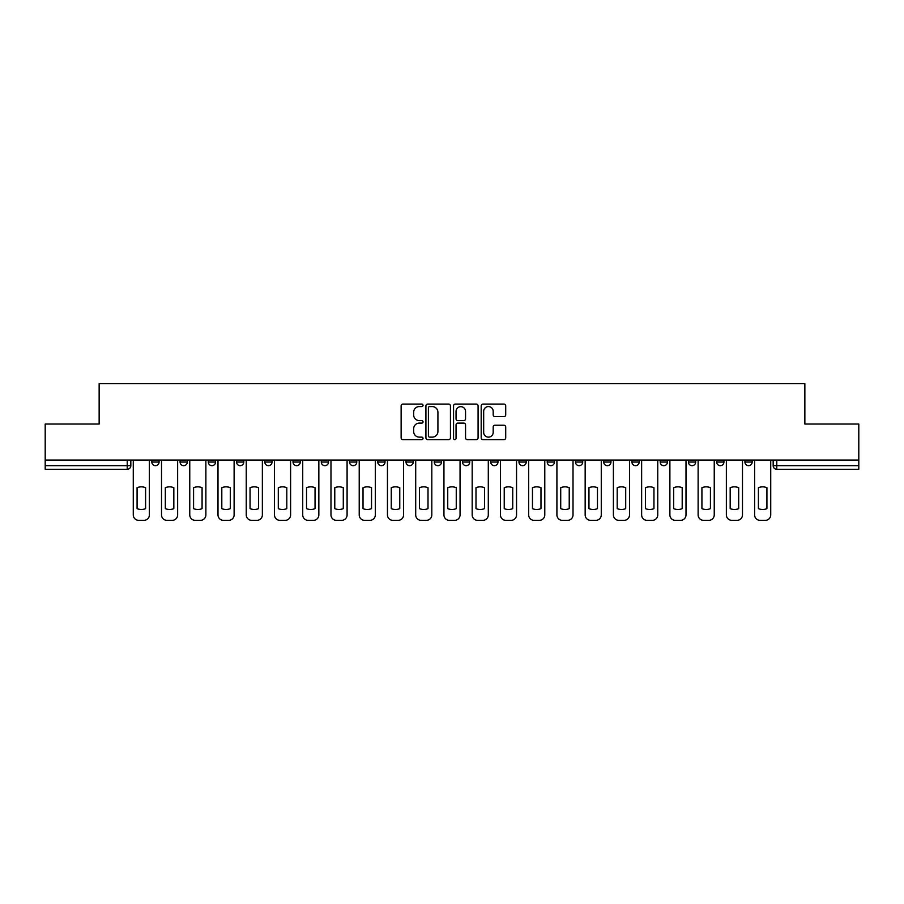 <?xml version="1.0" encoding="UTF-8"?>
<svg xmlns="http://www.w3.org/2000/svg" width="904" height="904" viewBox="0 0 904 904"><rect width="100%" height="100%" fill="white"/><g stroke="black" fill="none" stroke-linecap="round" stroke-linejoin="round"><path stroke-width="1.36" d="M423.038 405.331A1.243 1.243 0 0 0 421.795 404.088L402.913 404.088A1.774 1.774 0 0 0 401.127 405.862L401.127 437.852A1.774 1.774 0 0 0 402.913 439.626L421.795 439.626A1.243 1.243 0 0 0 423.038 438.383A1.243 1.243 0 0 0 421.795 437.14L419.343 437.14A5.684 5.684 0 0 1 413.659 431.457L413.659 428.79A5.684 5.684 0 0 1 419.343 423.106L421.795 423.106A1.243 1.243 0 0 0 423.038 421.852A1.243 1.243 0 0 0 421.795 420.609L419.343 420.609A5.684 5.684 0 0 1 413.659 414.925L413.659 412.258A5.684 5.684 0 0 1 419.343 406.574L421.795 406.574A1.243 1.243 0 0 0 423.038 405.331M716.68 462.046L716.68 460.057L716.68 462.046A3.616 3.616 0 0 0 720.307 465.673A3.616 3.616 0 0 1 716.68 462.046L723.923 462.046A3.616 3.616 0 0 1 720.307 465.673A3.616 3.616 0 0 0 723.923 462.046L723.923 460.057L723.923 462.046M462.498 460.057L462.498 462.046L469.741 462.046A3.616 3.616 0 0 1 466.125 465.673A3.616 3.616 0 0 1 462.498 462.046L462.498 460.057M377.77 460.057L377.77 462.046L385.014 462.046A3.616 3.616 0 0 1 381.398 465.673A3.616 3.616 0 0 1 377.77 462.046L377.77 460.057M321.293 460.057L321.293 462.046L328.525 462.046A3.616 3.616 0 0 1 324.909 465.673A3.616 3.616 0 0 1 321.293 462.046L321.293 460.057M293.043 460.057L293.043 462.046L300.286 462.046A3.616 3.616 0 0 1 296.67 465.673A3.616 3.616 0 0 1 293.043 462.046L293.043 460.057M236.565 460.057L236.565 462.046L243.797 462.046A3.616 3.616 0 0 1 240.181 465.673A3.616 3.616 0 0 1 236.565 462.046L236.565 460.057M503.935 416.62A1.774 1.774 0 0 0 505.709 414.834L505.709 405.862A1.774 1.774 0 0 0 503.935 404.088L482.962 404.088A1.774 1.774 0 0 0 481.188 405.862L481.188 437.852A1.774 1.774 0 0 0 482.962 439.626L503.935 439.626A1.774 1.774 0 0 0 505.709 437.852L505.709 427.004A1.774 1.774 0 0 0 503.935 425.23L494.963 425.23A1.774 1.774 0 0 0 493.188 427.004L493.188 432.383A4.757 4.757 0 0 1 488.431 437.14A4.757 4.757 0 0 1 483.674 432.383L483.674 411.331A4.757 4.757 0 0 1 488.431 406.574A4.757 4.757 0 0 1 493.188 411.331L493.188 414.834A1.774 1.774 0 0 0 494.963 416.62L503.935 416.62M45.2 460.057L45.2 424.032L99.146 424.032L99.146 383.658L804.854 383.658L804.854 424.032L858.8 424.032L858.8 460.057L45.2 460.057L45.2 465.673L130.831 465.673L130.831 460.057L130.831 465.673A3.616 3.616 0 0 1 127.215 469.289L45.2 469.289L45.2 465.673M450.441 405.862A1.774 1.774 0 0 0 448.666 404.088L427.694 404.088A1.774 1.774 0 0 0 425.92 405.862L425.92 437.852A1.774 1.774 0 0 0 427.694 439.626L448.666 439.626A1.774 1.774 0 0 0 450.441 437.852L450.441 405.862M455.333 404.088L476.306 404.088A1.774 1.774 0 0 1 478.08 405.862L478.08 437.852A1.774 1.774 0 0 1 476.306 439.626L467.323 439.626A1.774 1.774 0 0 1 465.549 437.852L465.549 424.88A1.774 1.774 0 0 0 463.775 423.106L457.819 423.106A1.774 1.774 0 0 0 456.045 424.88L456.045 438.383A1.243 1.243 0 0 1 454.802 439.626A1.243 1.243 0 0 1 453.559 438.383L453.559 405.862A1.774 1.774 0 0 1 455.333 404.088M773.169 460.057L773.169 465.673L858.8 465.673L858.8 469.289L776.785 469.289A3.616 3.616 0 0 1 773.169 465.673M858.8 460.057L858.8 465.673M744.93 460.057L744.93 462.046L752.162 462.046L752.162 460.057L752.162 462.046A3.616 3.616 0 0 1 748.546 465.673A3.616 3.616 0 0 1 744.93 462.046A3.616 3.616 0 0 0 748.546 465.673M688.441 460.057L688.441 462.046L695.684 462.046L695.684 460.057L695.684 462.046A3.616 3.616 0 0 1 692.057 465.673A3.616 3.616 0 0 1 688.441 462.046A3.616 3.616 0 0 0 692.057 465.673M667.434 462.046L667.434 460.057L667.434 462.046A3.616 3.616 0 0 1 663.818 465.673A3.616 3.616 0 0 1 660.202 462.046L667.434 462.046A3.616 3.616 0 0 1 663.818 465.673M660.202 460.057L660.202 462.046M639.196 460.057L639.196 462.046A3.616 3.616 0 0 1 635.58 465.673A3.616 3.616 0 0 1 631.952 462.046L639.196 462.046A3.616 3.616 0 0 1 635.58 465.673M631.952 460.057L631.952 462.046M610.957 460.057L610.957 462.046A3.616 3.616 0 0 1 607.33 465.673A3.616 3.616 0 0 1 603.714 462.046L610.957 462.046M603.714 460.057L603.714 462.046M582.707 460.057L582.707 462.046A3.616 3.616 0 0 1 579.091 465.673A3.616 3.616 0 0 1 575.475 462.046L582.707 462.046M575.475 460.057L575.475 462.046M554.468 460.057L554.468 462.046A3.616 3.616 0 0 1 550.852 465.673A3.616 3.616 0 0 1 547.225 462.046L554.468 462.046M547.225 460.057L547.225 462.046M526.23 460.057L526.23 462.046A3.616 3.616 0 0 1 522.602 465.673A3.616 3.616 0 0 1 518.986 462.046A3.616 3.616 0 0 0 522.602 465.673M518.986 460.057L518.986 462.046L526.23 462.046M497.98 460.057L497.98 462.046A3.616 3.616 0 0 1 494.364 465.673A3.616 3.616 0 0 1 490.748 462.046A3.616 3.616 0 0 0 494.364 465.673M490.748 460.057L490.748 462.046L497.98 462.046M469.741 460.057L469.741 462.046A3.616 3.616 0 0 1 466.125 465.673M441.502 460.057L441.502 462.046A3.616 3.616 0 0 1 437.875 465.673A3.616 3.616 0 0 1 434.259 462.046L441.502 462.046M434.259 460.057L434.259 462.046M413.252 460.057L413.252 462.046A3.616 3.616 0 0 1 409.636 465.673A3.616 3.616 0 0 1 406.02 462.046L413.252 462.046L413.252 460.057M406.02 460.057L406.02 462.046M385.014 460.057L385.014 462.046M356.775 460.057L356.775 462.046A3.616 3.616 0 0 1 353.148 465.673A3.616 3.616 0 0 1 349.532 462.046L356.775 462.046L356.775 460.057M349.532 460.057L349.532 462.046M328.525 460.057L328.525 462.046L328.525 460.057M300.286 462.046L300.286 460.057L300.286 462.046A3.616 3.616 0 0 1 296.67 465.673M272.047 460.057L272.047 462.046A3.616 3.616 0 0 1 268.42 465.673A3.616 3.616 0 0 1 264.804 462.046A3.616 3.616 0 0 0 268.42 465.673A3.616 3.616 0 0 0 272.047 462.046L272.047 460.057M264.804 460.057L264.804 462.046L272.047 462.046M243.797 460.057L243.797 462.046M215.559 460.057L215.559 462.046A3.616 3.616 0 0 1 211.943 465.673A3.616 3.616 0 0 1 208.315 462.046A3.616 3.616 0 0 0 211.943 465.673A3.616 3.616 0 0 0 215.559 462.046L208.315 462.046L208.315 460.057M180.077 460.057L180.077 462.046L187.32 462.046L187.32 460.057L187.32 462.046A3.616 3.616 0 0 1 183.693 465.673A3.616 3.616 0 0 1 180.077 462.046A3.616 3.616 0 0 0 183.693 465.673M151.838 460.057L151.838 462.046L159.07 462.046L159.07 460.057L159.07 462.046A3.616 3.616 0 0 1 155.454 465.673A3.616 3.616 0 0 1 151.838 462.046A3.616 3.616 0 0 0 155.454 465.673M127.215 460.057L127.215 469.289A3.616 3.616 0 0 0 130.831 465.673M429.649 406.574A1.243 1.243 0 0 0 428.406 407.817L428.406 435.897A1.243 1.243 0 0 0 429.649 437.14L432.225 437.14A5.684 5.684 0 0 0 437.92 431.457L437.92 412.258A5.684 5.684 0 0 0 432.225 406.574L429.649 406.574M465.549 411.422A4.757 4.757 0 0 0 460.791 406.664A4.757 4.757 0 0 0 456.045 411.422L456.045 418.834A1.774 1.774 0 0 0 457.819 420.609L463.775 420.609A1.774 1.774 0 0 0 465.549 418.834L465.549 411.422M137.08 487.685L137.08 508.647A11.311 11.311 0 0 0 145.589 508.647L145.589 487.685A11.311 11.311 0 0 0 137.08 487.685M133.272 460.057L133.272 514.907A5.435 5.435 0 0 0 138.707 520.342L143.962 520.342A5.435 5.435 0 0 0 149.386 514.907L149.386 460.057M165.319 487.685L165.319 508.647A11.311 11.311 0 0 0 173.828 508.647L173.828 487.685A11.311 11.311 0 0 0 165.319 487.685M161.522 460.057L161.522 514.907A5.435 5.435 0 0 0 166.946 520.342L172.201 520.342A5.435 5.435 0 0 0 177.636 514.907L177.636 460.057M193.569 487.685L193.569 508.647A11.311 11.311 0 0 0 202.078 508.647L202.078 487.685A11.311 11.311 0 0 0 193.569 487.685M189.761 460.057L189.761 514.907A5.435 5.435 0 0 0 195.196 520.342L200.439 520.342A5.435 5.435 0 0 0 205.875 514.907L205.875 460.057M221.808 487.685L221.808 508.647A11.311 11.311 0 0 0 230.317 508.647L230.317 487.685A11.311 11.311 0 0 0 221.808 487.685M218 460.057L218 514.907A5.435 5.435 0 0 0 223.435 520.342L228.689 520.342A5.435 5.435 0 0 0 234.113 514.907L234.113 460.057M250.046 487.685L250.046 508.647A11.311 11.311 0 0 0 258.555 508.647L258.555 487.685A11.311 11.311 0 0 0 250.046 487.685M246.25 460.057L246.25 514.907A5.435 5.435 0 0 0 251.674 520.342L256.928 520.342A5.435 5.435 0 0 0 262.363 514.907L262.363 460.057M278.296 487.685L278.296 508.647A11.311 11.311 0 0 0 286.805 508.647L286.805 487.685A11.311 11.311 0 0 0 278.296 487.685M274.488 460.057L274.488 514.907A5.435 5.435 0 0 0 279.924 520.342L285.167 520.342A5.435 5.435 0 0 0 290.602 514.907L290.602 460.057M306.535 487.685L306.535 508.647A11.311 11.311 0 0 0 315.044 508.647L315.044 487.685A11.311 11.311 0 0 0 306.535 487.685M302.727 460.057L302.727 514.907A5.435 5.435 0 0 0 308.162 520.342L313.417 520.342A5.435 5.435 0 0 0 318.841 514.907L318.841 460.057M334.774 487.685L334.774 508.647A11.311 11.311 0 0 0 343.283 508.647L343.283 487.685A11.311 11.311 0 0 0 334.774 487.685M330.977 460.057L330.977 514.907A5.435 5.435 0 0 0 336.401 520.342L341.656 520.342A5.435 5.435 0 0 0 347.091 514.907L347.091 460.057M363.024 487.685L363.024 508.647A11.311 11.311 0 0 0 371.533 508.647L371.533 487.685A11.311 11.311 0 0 0 363.024 487.685M359.216 460.057L359.216 514.907A5.435 5.435 0 0 0 364.651 520.342L369.894 520.342A5.435 5.435 0 0 0 375.329 514.907L375.329 460.057M391.262 487.685L391.262 508.647A11.311 11.311 0 0 0 399.771 508.647L399.771 487.685A11.311 11.311 0 0 0 391.262 487.685M387.454 460.057L387.454 514.907A5.435 5.435 0 0 0 392.89 520.342L398.144 520.342A5.435 5.435 0 0 0 403.568 514.907L403.568 460.057M419.501 487.685L419.501 508.647A11.311 11.311 0 0 0 428.01 508.647L428.01 487.685A11.311 11.311 0 0 0 419.501 487.685M415.704 460.057L415.704 514.907A5.435 5.435 0 0 0 421.128 520.342L426.383 520.342A5.435 5.435 0 0 0 431.818 514.907L431.818 460.057M447.74 487.685L447.74 508.647A11.311 11.311 0 0 0 456.26 508.647L456.26 487.685A11.311 11.311 0 0 0 447.74 487.685M443.943 460.057L443.943 514.907A5.435 5.435 0 0 0 449.378 520.342L454.622 520.342A5.435 5.435 0 0 0 460.057 514.907L460.057 460.057M475.99 487.685L475.99 508.647A11.311 11.311 0 0 0 484.499 508.647L484.499 487.685A11.311 11.311 0 0 0 475.99 487.685M472.182 460.057L472.182 514.907A5.435 5.435 0 0 0 477.617 520.342L482.872 520.342A5.435 5.435 0 0 0 488.296 514.907L488.296 460.057M504.229 487.685L504.229 508.647A11.311 11.311 0 0 0 512.737 508.647L512.737 487.685A11.311 11.311 0 0 0 504.229 487.685M500.432 460.057L500.432 514.907A5.435 5.435 0 0 0 505.856 520.342L511.11 520.342A5.435 5.435 0 0 0 516.546 514.907L516.546 460.057M532.467 487.685L532.467 508.647A11.311 11.311 0 0 0 540.976 508.647L540.976 487.685A11.311 11.311 0 0 0 532.467 487.685M528.67 460.057L528.67 514.907A5.435 5.435 0 0 0 534.106 520.342L539.349 520.342A5.435 5.435 0 0 0 544.784 514.907L544.784 460.057M560.717 487.685L560.717 508.647A11.311 11.311 0 0 0 569.226 508.647L569.226 487.685A11.311 11.311 0 0 0 560.717 487.685M556.909 460.057L556.909 514.907A5.435 5.435 0 0 0 562.344 520.342L567.599 520.342A5.435 5.435 0 0 0 573.023 514.907L573.023 460.057M588.956 487.685L588.956 508.647A11.311 11.311 0 0 0 597.465 508.647L597.465 487.685A11.311 11.311 0 0 0 588.956 487.685M585.159 460.057L585.159 514.907A5.435 5.435 0 0 0 590.583 520.342L595.838 520.342A5.435 5.435 0 0 0 601.273 514.907L601.273 460.057M617.195 487.685L617.195 508.647A11.311 11.311 0 0 0 625.704 508.647L625.704 487.685A11.311 11.311 0 0 0 617.195 487.685M613.398 460.057L613.398 514.907A5.435 5.435 0 0 0 618.833 520.342L624.076 520.342A5.435 5.435 0 0 0 629.512 514.907L629.512 460.057M645.445 487.685L645.445 508.647A11.311 11.311 0 0 0 653.954 508.647L653.954 487.685A11.311 11.311 0 0 0 645.445 487.685M641.637 460.057L641.637 514.907A5.435 5.435 0 0 0 647.072 520.342L652.326 520.342A5.435 5.435 0 0 0 657.75 514.907L657.75 460.057M673.683 487.685L673.683 508.647A11.311 11.311 0 0 0 682.192 508.647L682.192 487.685A11.311 11.311 0 0 0 673.683 487.685M669.887 460.057L669.887 514.907A5.435 5.435 0 0 0 675.311 520.342L680.565 520.342A5.435 5.435 0 0 0 686 514.907L686 460.057M701.922 487.685L701.922 508.647A11.311 11.311 0 0 0 710.431 508.647L710.431 487.685A11.311 11.311 0 0 0 701.922 487.685M698.125 460.057L698.125 514.907A5.435 5.435 0 0 0 703.561 520.342L708.804 520.342A5.435 5.435 0 0 0 714.239 514.907L714.239 460.057M730.172 487.685L730.172 508.647A11.311 11.311 0 0 0 738.681 508.647L738.681 487.685A11.311 11.311 0 0 0 730.172 487.685M726.364 460.057L726.364 514.907A5.435 5.435 0 0 0 731.799 520.342L737.054 520.342A5.435 5.435 0 0 0 742.478 514.907L742.478 460.057M758.411 487.685L758.411 508.647A11.311 11.311 0 0 0 766.92 508.647L766.92 487.685A11.311 11.311 0 0 0 758.411 487.685M754.614 460.057L754.614 514.907A5.435 5.435 0 0 0 760.038 520.342L765.292 520.342A5.435 5.435 0 0 0 770.728 514.907L770.728 460.057M776.785 460.057L776.785 469.289"/></g></svg>

